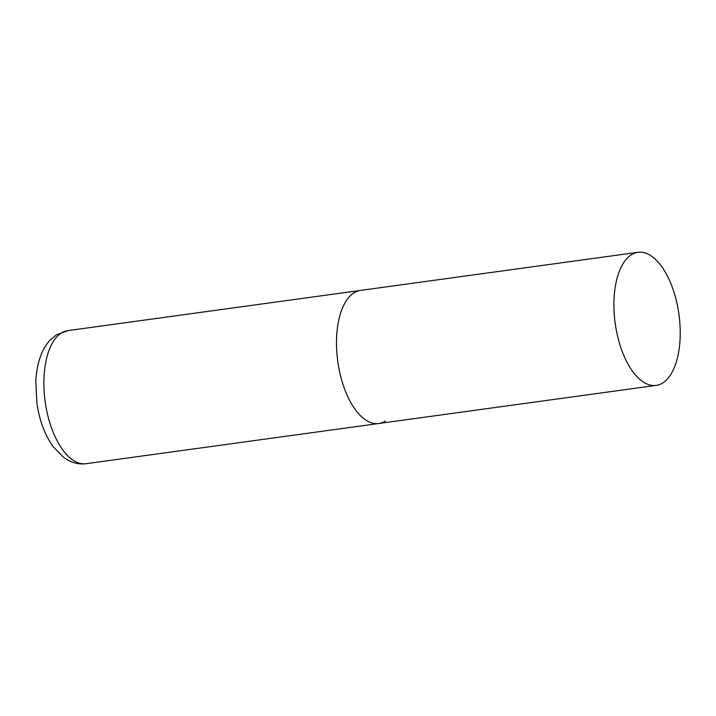 <?xml version="1.0" encoding="UTF-8"?>
<svg xmlns="http://www.w3.org/2000/svg" width="716" height="716" viewBox="0 0 716 716"><rect width="100%" height="100%" fill="white"/><g stroke="black" fill="none" stroke-linecap="round" stroke-linejoin="round"><path stroke-width="1.07" d="M385.387 421.026A67.17 32.184 -97.8 0 1 378.791 423.496A67.17 32.184 -97.8 0 1 338.928 368.454A67.17 32.184 -97.8 0 1 353.91 292.88A67.17 32.184 -97.8 0 1 360.506 290.419A67.17 32.184 82.2 0 0 340.449 375.444A67.17 32.184 82.2 0 0 378.791 423.496L86.189 463.691A67.17 32.184 -97.8 0 1 46.325 408.648A67.17 32.184 -97.8 0 1 61.308 333.074A67.17 32.184 -97.8 0 1 67.904 330.613L56.457 334.837L49.834 340.404C45.851 344.826 42.772 350.043 40.597 356.076C37.76 363.853 36.167 372.49 35.8 381.986L36.91 403.206C39.371 420.247 44.732 434.675 52.993 446.498L63.84 457.587L68.906 460.674C74.339 463.422 80.094 464.433 86.189 463.691M676.271 300.362A67.17 32.184 82.2 0 0 637.929 252.309A67.17 32.184 82.2 0 0 617.863 337.334A67.17 32.184 82.2 0 0 656.205 385.387A67.17 32.184 82.2 0 0 676.271 300.362M637.929 252.309L67.904 330.613M378.791 423.496L656.205 385.387"/></g></svg>
